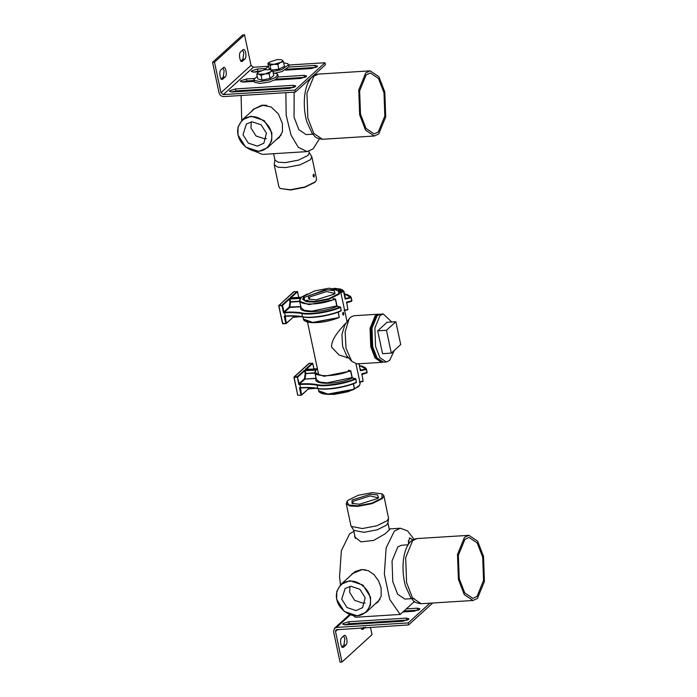 <?xml version="1.0" encoding="UTF-8"?>
<svg xmlns="http://www.w3.org/2000/svg" width="697" height="697" viewBox="0 0 697 697"><rect width="100%" height="100%" fill="white"/><g stroke="black" fill="none" stroke-linecap="round" stroke-linejoin="round"><path stroke-width="1.05" d="M343.072 312.282L343.647 313.197L343.246 315.105M342.941 312.361C343.787 312.604 343.969 313.493 343.508 315.018L342.628 314.19L343.133 312.273M326.187 394.005L333.985 394.415L348.195 391.705L358.354 386.704L359.591 385.258L354.451 388.97M334.403 294.073L335.057 293.367L334.055 290.544L327.024 289.874L308.658 295.685L308.562 298.996L316.037 299.884L334.403 294.073M309.433 299.37L309.111 298.804L310.104 296.8L326.771 291.529L334.473 293.411L334.412 294.064M338.611 293.803L328.453 298.813L314.234 301.513L304.964 300.651L303.535 296.948L304.45 295.946L314.608 290.937L328.827 288.236L338.812 289.455L338.611 293.803M350.138 390.773L334.394 394.119M356.01 363.886L360.14 383.341L359.591 385.258M303.535 296.948L302.664 299.301L306.314 301.679L314.155 302.062L328.688 299.301L339.082 294.178L340.572 291.25L338.812 289.455M348.744 358.005L339.125 355.069L331.589 347.097C331.075 338.298 341.739 327.782 345.337 323.643L346.392 322.807M380.571 361.429L375.178 356.298L371.649 346.444L370.996 328.557L376.005 316.342L377.669 315.236L376.005 316.342L370.996 328.557L371.649 346.444L375.178 356.298L380.571 361.429M379.638 314.269L375.221 315.715L370.063 328.304L370.734 346.731L375.082 358.031L381.529 362.362L382.644 362.144M378.506 314.19L353.815 315.741L350.53 317.266L349.084 318.947L345.12 331.929L346.043 348.282L351.741 361.316L356.838 363.904L381.529 362.362M349.084 318.947L344.797 325.098L341.931 334.49L342.593 346.322L346.714 355.758L351.741 361.316M359.774 365.672L366.483 369.271L367.162 372.459L361.935 373.749L363.076 381.137L359.33 381.965M360.637 369.741L360.506 369.14M316.29 378.183L304.938 379.116L316.203 378.41C312.073 385.11 337.383 384.831 352.377 378.009L355.827 378.846L356.263 382.566L355.827 378.846M348.239 370.212L350.722 370.865L352.281 378.166L352.037 377.556L327.111 382.827L319.592 382.017L316.299 379.49L314.913 372.982L324.096 376.31L350.652 371.057L352.037 377.565M350.722 370.865L350.312 370.612C334.473 377.835 308.492 377.112 316.403 369.671L304.162 370.464L297.305 376.702L299.152 383.577L298.778 384.544L304.938 379.116L304.467 378.741L299.152 383.577L299.797 384.483L298.778 384.544L297.305 376.702L294.23 376.894L294.151 377.443L297.767 377.077L304.624 370.83L305.216 373.592L304.467 378.741L305.025 378.889L305.774 373.74L305.216 373.592L314.957 373.165M300.468 387.933L299.449 387.732L300.999 395.033L301.548 394.859L300.468 387.933L300.172 388.36L299.449 387.732L300.668 387.941C307.464 387.532 313.18 387.75 317.815 388.604C329.454 390.015 342.297 388.002 356.35 382.566L355.923 378.898L352.273 377.774L350.818 370.917L348.404 370.194M294.151 377.443L297.715 395.094L301.252 395.277L297.715 395.094L293.934 377.312L308.902 363.686M363.12 381.416L359.382 382.261L363.12 381.416M366.108 369.488L365.986 368.966L366.108 369.488L360.427 370.743L358.877 363.451M306.854 300.015L309.921 302.071M346.418 302.855L346.705 302.089L347.847 309.477L344.1 310.304M344.536 294.012L351.253 297.61L351.602 301.287L346.705 302.089L346.435 302.864M345.398 298.081L344.022 291.581L340.197 292.008M337.156 306.349L340.598 307.185L341.033 310.906L340.598 307.185M333 298.551L335.492 299.205L336.808 305.896M301.06 306.523L289.238 307.081L283.923 311.916L283.54 312.883L284.393 312.291L289.699 307.455L300.965 306.75C296.844 313.45 322.153 313.171 337.139 306.349M285.239 316.272L284.219 316.072L285.77 323.373L286.319 323.199L285.239 316.272L284.934 316.691L284.219 316.072L285.43 316.281C292.235 315.872 297.95 316.089 302.585 316.943C314.216 318.355 327.059 316.342 341.112 310.906L340.685 307.238L337.043 306.105L335.588 299.257L333.166 298.534M340.188 306.924C330.247 311.646 309.424 314.922 301.906 312.944C297.218 312.082 291.468 311.855 284.646 312.273L283.923 311.916L282.538 305.417L279 305.234L278.922 305.783L281.989 305.591L283.54 312.883L284.568 312.822L285.491 316.255C292.313 315.837 298.063 316.063 302.751 316.926C310.27 318.904 331.092 315.628 341.033 310.906L341.199 310.566C331.119 315.358 309.973 318.677 302.341 316.665C297.697 315.811 291.999 315.593 285.247 316.011M278.922 305.783L282.477 323.434L286.023 323.617L282.477 323.434L278.704 305.652L293.672 292.026M347.881 309.756L344.152 310.601L347.881 309.756M335.492 299.205L335.083 298.952C319.243 306.175 293.263 305.452 301.174 298.011L288.924 298.795L282.067 305.042L282.538 305.417L289.394 299.17L289.978 301.932L290.544 302.08L289.978 301.932L289.238 307.081L289.699 307.455L290.544 302.08L299.719 301.505M350.879 297.828L350.757 297.305L350.879 297.828L345.198 299.083L343.647 291.782L340.319 292.522M386.46 330.291L395.852 321.735L400.705 344.562L391.305 353.118L386.46 330.291L377.696 330.84L387.088 322.284L395.852 321.735M377.696 330.84L382.548 353.667L391.305 353.118M394.31 350.382L389.597 360.471L386.321 361.987L379.9 357.666L375.561 346.409L374.89 328.034L380.039 315.48L383.315 313.964L391.731 321.997M386.321 361.987L383.446 362.17L377.016 357.849L372.677 346.583L372.006 328.209L377.155 315.663L380.431 314.147L383.315 313.964M313.781 177.099L313.92 177.021C314.434 175.496 314.242 174.607 313.354 174.363M313.476 174.355C314.321 174.599 314.513 175.487 314.042 177.012C313.101 176.768 312.909 175.888 313.476 174.355L313.667 174.267M280.211 188.512L290.597 189.993L304.702 187.31L314.791 182.344L316.011 180.906L315.088 181.917L304.772 187.005L290.353 189.75L280.211 188.512L278.939 187.005L274.226 164.84L274.949 159.526M308.937 151.301L309.259 152.826L307.908 155.483L298.516 160.11L285.361 162.61L278.269 162.262L274.966 160.118L273.599 153.706M309.032 152.286L311.855 156.851L316.569 179.007L316.011 180.906M311.855 156.851L310.374 159.761L300.067 164.84L285.639 167.585L277.85 167.202L274.226 164.84M253.804 108.898L252.201 110.823M277.519 138.633L279.532 137.265M250.937 111.973L253.342 109.307L262.063 105.142L271.185 107.016L278.321 113.872L282.372 123.421L282.485 131.681L279.131 137.649L276.857 139.243M247.714 81.767L248.724 80.852M258.639 71.817L259.65 70.902M304.423 68.097L303.422 69.012M293.498 78.038L292.487 78.961M310.252 67.731L311.019 68.533M314.992 74.239L315.427 75.041M319.339 138.912L313.171 148.827L307.185 151.606L298.333 147.363L291.05 135.14L286.162 115.171L285.875 92.692M286.406 88.606L286.545 87.744M294.151 92.17L294.047 117.14L298.917 129.764L306.114 134.599L312.779 134.19M254.562 151.153L262.403 154.412L307.185 151.606M360.114 112.191L359.112 96.264M241.772 90.549L241.624 91.412M241.092 95.498L241.72 120.389M242.225 119.901L238.052 126.889L237.956 134.974L245.632 147.058L258.718 151.388L267.552 147.72L271.717 140.724L271.821 132.648L264.146 120.555L251.051 116.233L242.225 119.901L254.353 108.863L263.178 105.186L266.803 105.334M281.231 135.009L267.552 147.72M258.474 151.136C250.45 152.469 239.289 143.643 238.174 135.096C235.586 126.645 242.626 116.573 250.981 116.782C258.996 115.449 270.157 124.266 271.272 132.822C273.869 141.273 266.829 151.345 258.474 151.136M257.376 146.109L248.324 143.12L243.018 134.765L246.407 123.97L252.07 121.801L261.122 124.798L266.428 133.153L263.884 143.181L257.376 146.109M266.411 138.537L264.651 138.816L256.017 135.959L250.955 127.987L251.26 121.888M370.464 494.243L352.098 500.054L352.002 503.365L359.478 504.245L377.844 498.433L378.497 497.728L377.486 494.905L370.464 494.243M352.874 503.739L352.551 503.164L353.536 501.169L370.212 495.898L377.913 497.78L377.852 498.433M348.021 500.307L358.101 495.332L372.207 492.657L382.122 493.859L381.921 498.181L371.841 503.156L357.735 505.83L348.526 504.976L347.115 501.3L348.021 500.307M347.115 501.3L346.243 503.643L350.948 525.799L353.78 530.365L363.947 532.316L377.094 529.825L386.495 525.189L387.854 523.125L388.595 518.446L383.864 495.645L382.122 493.859M346.243 503.643L349.868 505.996L357.648 506.379L372.076 503.635L382.392 498.555L383.864 495.645M351.201 526.401L362.362 528.544L376.789 525.799L387.105 520.72L388.595 518.446M412.816 539.94L409.548 537.823L408.154 544.775M408.215 540.95L409.235 543.216M378.253 601.729L376.249 603.105M350.931 575.286L352.534 573.37M375.587 603.707L377.861 602.112L381.215 596.144L381.102 587.893L378.541 580.862L374.176 574.79L368.391 570.721L361.708 569.519L355.095 571.557L349.659 576.436M414.41 601.511L400.191 614.449L355.418 617.254L353.283 615.617M414.044 539.312L407.588 530.922L400.4 528.239L394.415 531.018L386.138 547.894L384.343 574.006L389.71 599.42L400.191 614.449M414.201 598.488L404.844 599.072L397.638 594.227L392.777 581.603L392.028 561.007L397.795 546.945L401.463 545.237L408.128 544.819M354.695 535.218L354.642 536.838L361.02 541.883L373.705 540.393L385.214 533.806L389.693 529.389L389.231 529.058M457.833 560.728L458.835 576.663M340.441 584.861L339.561 576.82L341.356 550.7L349.633 533.824L353.876 531.349M340.955 584.365L336.79 591.317L336.66 599.342L344.266 611.461L357.352 615.86L366.273 612.184L370.438 605.24L370.569 597.216L362.954 585.088L349.877 580.688L340.955 584.365L353.083 573.326L362.004 569.649L365.524 569.806M379.952 599.472L366.273 612.184M349.798 581.237C357.831 579.956 368.948 588.834 370.02 597.39C372.564 605.841 365.463 615.86 357.099 615.608C349.066 616.889 337.949 608.011 336.878 599.464C334.333 591.004 341.434 580.984 349.798 581.237M350.87 586.264L359.913 589.313L365.167 597.686L362.614 607.645L356.036 610.581L346.993 607.54L341.73 599.159L345.128 588.442L350.87 586.264M365.141 603.01L363.311 603.288L354.686 600.387L349.667 592.389L349.981 586.36M383.986 92.745L384.831 116.05L378.297 131.968L374.15 133.894L365.995 128.414L360.488 114.125L359.643 90.819L366.169 74.901L370.325 72.976L378.48 78.456L383.986 92.745M359.669 114.874L358.763 89.939L365.751 72.915L370.194 70.85L378.915 76.714L384.805 91.995L385.711 116.93L378.724 133.955L374.28 136.02L365.559 130.156L359.669 114.874M482.707 557.208L483.552 580.514L477.027 596.432L472.871 598.366L464.725 592.886L459.218 578.597L458.365 555.291L464.899 539.373L469.055 537.448L477.201 542.919L482.707 557.208M458.399 579.338L457.493 554.411L464.472 537.378L468.915 535.322L477.637 541.177L483.526 556.467L484.432 581.394L477.454 598.427L473.002 600.483L464.289 594.628L458.399 579.338M256.731 74.143L257.733 78.857L262.063 80.085L270.087 78.421L273.782 75.529L272.78 70.806L270.802 71.669C271.926 70.719 271.821 70.031 270.488 69.604L264.311 69.813L258.456 72.096C257.332 73.046 257.437 73.734 258.77 74.161L264.947 73.952L270.802 71.669L269.086 73.708L264.947 73.952L261.061 75.372L258.77 74.161L256.731 74.143L258.456 72.096M270.488 69.604L272.78 70.806M262.063 80.085L261.061 75.372M270.087 78.421L269.086 73.708M273.215 72.863L277.371 73.995L277.763 74.64L275.428 77.506L268.868 80.146L259.746 81.54L254.144 80.39L253.752 79.746L257.184 76.269M277.763 74.64L278.164 76.531L275.838 79.397L269.269 82.037L260.147 83.431L254.544 82.281L253.752 79.746M244.804 59.149L242.887 59.271L240.7 61.258L242.626 61.136C240.212 63.636 238.13 53.835 240.648 51.848L242.835 49.862C245.248 47.361 247.33 57.163 244.804 59.149L241.946 61.449M242.887 59.271L243.811 52.885L242.556 50.114M242.835 49.862L243.506 49.548M225.14 77.053L223.223 77.175L221.036 79.162L222.953 79.04C220.54 81.54 218.457 71.739 220.984 69.752L223.162 67.766C225.575 65.265 227.658 75.067 225.14 77.053L222.282 79.353M223.223 77.175L224.146 70.789L222.892 68.018M223.162 67.766L223.842 67.452M294.247 87.282L235.926 90.915L231.36 92.021M293.071 85.313L295.685 85.94L295.345 86.602L289.691 88.397L232.118 92.004L229.505 91.377L229.844 90.715L235.499 88.92L293.071 85.313L293.498 87.299M305.173 77.341L276.265 79.118M278.164 76.984L303.997 75.363L306.61 75.99L306.271 76.661L300.616 78.447L274.583 80.085M253.917 80.521L246.851 80.965L242.286 82.08M254.1 81.366L243.044 82.063L240.43 81.436L240.77 80.765L246.433 78.979L254.135 78.491M316.107 67.391L287.19 69.177M289.089 67.043L314.931 65.422L317.536 66.049L317.196 66.712L311.542 68.506L285.509 70.136M260.844 70.824L253.211 72.131M258.866 71.808L253.969 72.113L251.356 71.486L251.695 70.824L257.359 69.029L265.06 68.55M244.534 34.85L242.617 34.972L212.568 62.321L214.484 62.199L244.534 34.85L251.016 65.37L253.359 67.243L268.118 66.32M214.484 62.199L220.975 92.727L223.31 94.592L294.962 90.105L295.38 92.091L223.737 96.587C221.367 96.474 219.808 95.228 219.05 92.849L212.568 62.321M295.38 92.091L325.429 64.743L325.011 62.747L288.758 65.021M294.962 90.105L325.011 62.747M343.002 647.33L343.682 647.016C341.269 649.517 339.186 639.724 341.704 637.729L343.891 635.742C346.304 633.242 348.387 643.043 345.869 645.03L343.682 647.016L341.765 647.138L343.943 645.152L344.876 638.766L343.612 635.995M343.891 635.742L344.571 635.429M364.775 623.597L364.775 622.743M366.692 622.63L366.692 623.484M365.533 627.126L362.675 629.426L360.985 627.892M360.21 623.885L360.244 623.031M363.346 629.112L361.429 629.234L363.616 627.248M415.003 601.929L413.87 601.999M406.325 608.864L417.25 608.176L419.864 608.803L419.524 609.474L413.87 611.26L402.944 611.949M418.427 610.145L403.946 611.025M406.325 618.126L408.939 618.753L408.599 619.415L402.936 621.21L345.363 624.817L342.758 624.19L343.098 623.527L348.753 621.733L406.325 618.126L406.752 620.112L349.18 623.728L344.614 624.834M407.501 620.095L406.752 620.112M341.983 662.028L340.066 662.15L333.575 631.63L334.543 628.241L336.564 627.405L408.215 622.918L408.634 624.904L335.98 629.809L335.492 631.508L341.983 662.028L372.032 634.679L370.464 627.3M429.875 603.193L408.215 622.918M432.68 603.018L408.634 624.904M369.61 623.301L369.427 622.456M386.791 621.367L384.657 622.325L386.669 621.375M373.984 622.168L374.158 623.013M380.728 621.741L380.91 622.587M281.309 59.689L277.301 59.541L269.451 62.094L268.85 63.802L273.816 64.333L280.516 62.469L277.824 64.481L273.816 64.333L270.053 65.37L267.909 63.418L268.911 68.132L271.055 70.083L278.835 69.195L284.463 66.354L283.461 61.641L280.516 62.469C282.285 61.536 282.869 60.735 282.259 60.073L283.461 61.641M267.909 63.418L269.364 62.164M271.055 70.083L270.053 65.37M278.835 69.195L277.824 64.481M283.723 62.896L287.626 63.601L288.689 64.69L281.675 69.63L272.919 71.469M264.668 69.744L268.484 66.137M288.689 64.69L289.089 66.581L282.085 71.521L275.35 73.115M353.353 383.759L354.433 388.839L353.457 383.716M320.446 392.681L328.209 394.336L354.268 389.187L354.503 388.647L354.268 389.187L327.878 394.093L318.695 390.764L318.25 388.682M314.373 388.107L308.954 388.447L308.806 387.759M365.986 368.966L361.133 370.046M355.418 378.584C345.477 383.306 324.654 386.582 317.135 384.605C312.456 383.742 306.697 383.516 299.876 383.934M300.172 388.36L300.616 387.95M317.135 384.605L317.571 388.325C325.203 390.337 346.348 387.018 356.437 382.226L356.263 382.566C346.331 387.288 325.499 390.564 317.98 388.586C313.302 387.724 307.543 387.497 300.721 387.915L299.797 384.483C306.558 384.073 312.256 384.291 316.891 385.145C324.532 387.149 345.668 383.829 355.758 379.037M301.252 395.277L301.548 394.859L300.999 395.033M309.198 363.268L312.744 363.451L313.929 369.035M356.045 364.069L356.777 363.912M350.312 370.612L350.652 371.057M316.089 370.107L315.941 369.445M305.251 370.116L304.162 370.464M312.273 363.076L305.417 369.314L317.327 368.983M308.109 389.039L315.802 388.281M314.887 372.843L305.756 373.418L305.173 370.665L315.889 370.107M305.417 369.314L305.887 369.689L312.744 363.451M308.954 388.447L301.548 394.859M308.222 387.75L308.405 388.612M361.935 373.749L367.162 372.459L366.483 369.271L365.646 367.99L362.728 366.352L359.757 365.629M317.571 388.325C312.936 387.471 307.238 387.253 300.477 387.671M338.123 312.099L339.204 317.179L338.228 312.056M305.216 321.021L312.979 322.676L339.03 317.527L339.273 316.987L339.03 317.527L312.648 322.432L303.465 319.104L303.021 317.022M299.144 316.447L293.725 316.786L293.576 316.098M345.276 297.48L343.647 291.782M350.757 297.305L345.904 298.386M336.799 305.905L311.881 311.167L304.354 310.357L301.06 307.83L299.684 301.322L308.867 304.65L335.423 299.396L336.799 305.905M284.646 312.273L284.568 312.822C291.329 312.413 297.027 312.631 301.662 313.484C309.294 315.488 330.439 312.169 340.528 307.377M284.934 316.691L285.387 316.29M286.023 323.617L286.319 323.199L285.77 323.373M293.968 291.607L297.506 291.79L298.699 297.375M340.049 291.721L334.691 289.647L324.48 290.083L304.798 297.27L303.326 299.527M335.083 298.952L335.423 299.396M344.022 291.573L343.264 290.457L340.711 289.124L334.238 288.27M300.86 298.447L300.712 297.785M290.022 298.455L288.924 298.795M297.044 291.416L290.187 297.654L290.623 297.907L301.313 297.236L306.915 294.195M334.604 288.314L343.516 291.268M292.879 317.379L300.573 316.621M299.658 301.182L290.527 301.757L289.943 299.004L300.66 298.447M290.187 297.654L290.649 298.028L297.506 291.79M293.725 316.786L286.319 323.199M292.993 316.089L293.176 316.952M346.705 302.089L351.933 300.799L351.253 297.61L350.417 296.33L347.498 294.692L344.527 293.968M301.906 312.944L302.341 316.665M374.28 136.02L322.467 139.269L313.746 133.406L307.856 118.124L306.95 93.189L313.938 76.165L318.381 74.1L370.194 70.85M473.002 600.483L421.188 603.733L412.476 597.878L406.586 582.587L405.671 557.661L412.659 540.628L417.102 538.572L468.915 535.322M235.499 88.92L235.926 90.915M303.997 75.363L304.423 77.358M246.433 78.979L246.851 80.965M314.931 65.422L315.349 67.409M257.359 69.029L257.777 71.024M223.31 94.592L253.359 67.243M220.975 92.727L251.016 65.37M345.869 645.03L343.943 645.152M417.677 610.171L417.25 608.176M349.18 623.728L348.753 621.733M350.356 614.85L336.564 627.405M337.871 629.339L335.492 631.508M340.572 291.25L347.071 321.831M307.499 322.049L318.764 375.064M348.517 357.744L346.766 357.857M353.527 383.69L354.346 389.179C346.479 392.376 338.306 394.11 329.829 394.38C320.254 394.493 318.241 391.287 318.695 390.764M366.483 369.279L366.84 372.965L361.665 374.481M308.998 363.355L294.029 376.981L297.68 395.164L301.452 395.199L308.309 388.952L315.915 388.299M313.972 369.035L312.77 363.381L309.015 363.337M316.177 369.785L314.913 372.982M316.569 374.855L316.708 372.939M317.431 368.635L305.852 369.758M338.298 312.029L339.117 317.518C331.241 320.716 323.068 322.45 314.6 322.72C305.016 322.833 303.003 319.627 303.465 319.104M351.253 297.619L351.602 301.304L346.426 302.82M298.743 297.375L297.541 291.721L293.777 291.677L278.669 305.722L282.895 323.835L286.223 323.539L293.08 317.292L300.686 316.63M300.947 298.124L299.684 301.322M307.238 294.012L301.365 297.21L290.623 298.098M309.407 80.355L308.196 80.425M353.606 530.103L355.392 538.485M387.907 522.82L389.44 530.068M400.4 528.239L389.205 528.936M322.467 139.269C313.694 138.015 315.227 136.002 312.082 133.284L306.689 121.435C302.402 105.752 304.336 88.693 308.815 81.357C311.071 77.045 314.26 74.623 318.381 74.1M421.188 603.733C412.415 602.478 413.957 600.466 410.812 597.747L405.419 585.898C401.132 570.224 403.058 553.157 407.536 545.829C409.792 541.508 412.981 539.095 417.102 538.572M334.543 628.241L349.572 614.562"/></g></svg>
